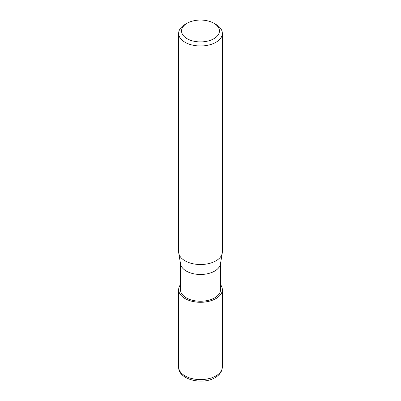 <?xml version="1.0" encoding="UTF-8"?>
<svg xmlns="http://www.w3.org/2000/svg" width="401" height="401" viewBox="0 0 401 401"><rect width="100%" height="100%" fill="white"/><g stroke="black" fill="none" stroke-linecap="round" stroke-linejoin="round"><path stroke-width="0.6" d="M215.923 298.575A21.814 12.591 180 0 1 188.249 300.093A21.814 12.591 180 0 1 180.47 284.685A21.814 12.591 180 0 0 188.249 300.093A21.814 12.591 180 0 0 215.923 298.575A21.814 12.591 180 0 0 220.53 284.685A21.814 12.591 180 0 1 215.923 298.575M222.239 253.186L220.435 264.013A20.03 11.564 180 0 1 214.66 271.086A20.03 11.564 180 0 1 193.728 273.793A20.03 11.564 180 0 1 180.565 264.013L178.761 253.186M220.53 263.462L220.53 289.672A20.03 11.564 180 0 1 214.66 297.848A20.03 11.564 180 0 1 192.836 300.354A20.03 11.564 180 0 1 180.47 289.672L180.47 263.462M213.888 23.253L215.949 24.441A21.849 12.616 180 0 1 222.349 33.363A21.849 12.616 180 0 1 215.949 42.28A21.849 12.616 180 0 1 192.139 45.017A21.849 12.616 180 0 1 178.651 33.363A21.849 12.616 180 0 1 185.051 24.441L187.112 23.253A18.937 10.932 180 0 1 213.888 23.253A18.937 10.932 180 0 1 213.888 38.712A18.937 10.932 180 0 1 187.112 38.712A18.937 10.932 180 0 1 187.112 23.253L185.051 24.441M222.349 33.363L222.349 251.908A21.849 12.616 180 0 1 215.949 260.83A21.849 12.616 180 0 1 192.139 263.562A21.849 12.616 180 0 1 178.651 251.908L178.651 33.363M222.249 253.116A21.849 12.616 180 0 1 215.949 260.83M220.53 284.63A21.849 12.616 180 0 1 222.349 289.672A21.849 12.616 180 0 1 215.949 298.59A21.849 12.616 180 0 1 192.139 301.326A21.849 12.616 180 0 1 178.651 289.672A21.849 12.616 180 0 1 180.47 284.63M222.349 289.672L222.349 366.98A21.849 12.616 180 0 1 215.949 375.902A21.849 12.616 180 0 1 192.139 378.634A21.849 12.616 180 0 1 178.651 366.98L178.651 289.672M222.349 366.98C222.179 371.341 219.798 374.87 215.197 377.567C202.515 385.446 177.979 379.516 178.651 366.98"/></g></svg>
